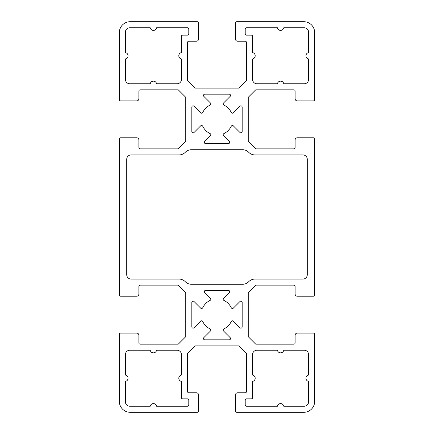 <?xml version="1.0" encoding="UTF-8"?>
<svg xmlns="http://www.w3.org/2000/svg" width="434" height="434" viewBox="0 0 434 434"><rect width="100%" height="100%" fill="white"/><g stroke="black" fill="none" stroke-linecap="round" stroke-linejoin="round"><path stroke-width="0.65" d="M304.234 27.776A4.34 4.34 0 0 1 308.574 32.116L308.574 52.579A3.255 3.255 0 0 0 308.574 58.959L308.574 79.422A4.34 4.34 0 0 1 304.234 83.762L283.771 83.762A3.255 3.255 0 0 0 277.391 83.762L256.928 83.762A4.34 4.34 0 0 1 252.588 79.422L252.588 58.959A3.255 3.255 0 0 0 252.588 52.579L252.588 36.456A1.302 1.302 0 0 0 251.286 35.154L246.512 35.154A1.302 1.302 0 0 1 245.21 33.852L245.21 29.078A1.302 1.302 0 0 1 246.512 27.776L277.391 27.776A3.255 3.255 0 0 0 283.771 27.776L304.234 27.776M242.172 131.556A1.302 1.302 0 0 1 239.948 132.478L233.356 125.887A1.302 1.302 0 0 0 231.262 126.24A15.841 15.841 0 0 1 223.89 133.612A1.302 1.302 0 0 0 223.537 135.706L229.261 141.43A1.302 1.302 0 0 1 228.338 143.654L205.662 143.654A1.302 1.302 0 0 1 204.739 141.43L210.463 135.706A1.302 1.302 0 0 0 210.11 133.612A15.841 15.841 0 0 1 202.738 126.24A1.302 1.302 0 0 0 200.644 125.887L194.052 132.478A1.302 1.302 0 0 1 191.828 131.556L191.828 107.144A1.302 1.302 0 0 1 194.052 106.222L200.644 112.813A1.302 1.302 0 0 0 202.738 112.46A15.841 15.841 0 0 1 210.11 105.088A1.302 1.302 0 0 0 210.463 102.994L203.871 96.402A1.302 1.302 0 0 1 204.794 94.178L229.206 94.178A1.302 1.302 0 0 1 230.128 96.402L223.537 102.994A1.302 1.302 0 0 0 223.89 105.088A15.841 15.841 0 0 1 231.262 112.46A1.302 1.302 0 0 0 233.356 112.813L239.948 106.222A1.302 1.302 0 0 1 242.172 107.144L242.172 131.556M191.828 302.444A1.302 1.302 0 0 1 194.052 301.521L200.644 308.113A1.302 1.302 0 0 0 202.738 307.76A15.841 15.841 0 0 1 210.11 300.388A1.302 1.302 0 0 0 210.463 298.294L204.739 292.57A1.302 1.302 0 0 1 205.662 290.346L228.338 290.346A1.302 1.302 0 0 1 229.261 292.57L223.537 298.294A1.302 1.302 0 0 0 223.89 300.388A15.841 15.841 0 0 1 231.262 307.76A1.302 1.302 0 0 0 233.356 308.113L239.948 301.521A1.302 1.302 0 0 1 242.172 302.444L242.172 326.856A1.302 1.302 0 0 1 239.948 327.779L233.356 321.187A1.302 1.302 0 0 0 231.262 321.54A15.841 15.841 0 0 1 223.89 328.912A1.302 1.302 0 0 0 223.537 331.006L230.128 337.598A1.302 1.302 0 0 1 229.206 339.822L204.794 339.822A1.302 1.302 0 0 1 203.871 337.598L210.463 331.006A1.302 1.302 0 0 0 210.11 328.912A15.841 15.841 0 0 1 202.738 321.54A1.302 1.302 0 0 0 200.644 321.187L194.052 327.779A1.302 1.302 0 0 1 191.828 326.856L191.828 302.444M156.609 406.224A3.255 3.255 0 0 0 150.229 406.224L129.766 406.224A4.34 4.34 0 0 1 125.426 401.884L125.426 381.421A3.255 3.255 0 0 0 125.426 375.041L125.426 354.578A4.34 4.34 0 0 1 129.766 350.238L150.229 350.238A3.255 3.255 0 0 0 156.609 350.238L177.072 350.238A4.34 4.34 0 0 1 181.412 354.578L181.412 375.041A3.255 3.255 0 0 0 181.412 381.421L181.412 397.544A1.302 1.302 0 0 0 182.714 398.846L187.488 398.846A1.302 1.302 0 0 1 188.79 400.148L188.79 404.922A1.302 1.302 0 0 1 187.488 406.224L156.609 406.224M304.234 406.224L283.771 406.224A3.255 3.255 0 0 0 277.391 406.224L246.512 406.224A1.302 1.302 0 0 1 245.21 404.922L245.21 400.148A1.302 1.302 0 0 1 246.512 398.846L251.286 398.846A1.302 1.302 0 0 0 252.588 397.544L252.588 381.421A3.255 3.255 0 0 0 252.588 375.041L252.588 354.578A4.34 4.34 0 0 1 256.928 350.238L277.391 350.238A3.255 3.255 0 0 0 283.771 350.238L304.234 350.238A4.34 4.34 0 0 1 308.574 354.578L308.574 375.041A3.255 3.255 0 0 0 308.574 381.421L308.574 401.884A4.34 4.34 0 0 1 304.234 406.224M126.728 274.722L126.728 159.278A4.34 4.34 0 0 1 131.068 154.938L179.047 154.938A8.68 8.68 0 0 0 185.182 152.394L185.307 152.274A8.68 8.68 0 0 1 191.443 149.73L242.557 149.73A8.68 8.68 0 0 1 248.693 152.274L248.818 152.394A8.68 8.68 0 0 0 254.953 154.938L302.932 154.938A4.34 4.34 0 0 1 307.272 159.278L307.272 274.722A4.34 4.34 0 0 1 302.932 279.062L254.953 279.062A8.68 8.68 0 0 0 248.818 281.606L248.693 281.726A8.68 8.68 0 0 1 242.557 284.27L191.443 284.27A8.68 8.68 0 0 1 185.307 281.726L185.182 281.606A8.68 8.68 0 0 0 179.047 279.062L131.068 279.062A4.34 4.34 0 0 1 126.728 274.722M125.426 32.116A4.34 4.34 0 0 1 129.766 27.776L150.229 27.776A3.255 3.255 0 0 0 156.609 27.776L187.488 27.776A1.302 1.302 0 0 1 188.79 29.078L188.79 33.852A1.302 1.302 0 0 1 187.488 35.154L182.714 35.154A1.302 1.302 0 0 0 181.412 36.456L181.412 52.579A3.255 3.255 0 0 0 181.412 58.959L181.412 79.422A4.34 4.34 0 0 1 177.072 83.762L156.609 83.762A3.255 3.255 0 0 0 150.229 83.762L129.766 83.762A4.34 4.34 0 0 1 125.426 79.422L125.426 58.959A3.255 3.255 0 0 0 125.426 52.579L125.426 32.116M185.752 292.608L185.752 336.692L178.282 344.162L140.182 344.162A1.302 1.302 0 0 1 138.88 342.86L138.88 335.265A2.17 2.17 0 0 0 136.71 333.095L120.652 333.095A1.302 1.302 0 0 0 119.35 334.397L119.35 401.45A10.85 10.85 0 0 0 130.2 412.3L197.253 412.3A1.302 1.302 0 0 0 198.555 410.998L198.555 394.94A2.17 2.17 0 0 0 196.385 392.77L188.79 392.77A1.302 1.302 0 0 1 187.488 391.468L187.488 353.368L194.958 345.898L239.042 345.898L246.512 353.368L246.512 391.468A1.302 1.302 0 0 1 245.21 392.77L237.615 392.77A2.17 2.17 0 0 0 235.445 394.94L235.445 410.998A1.302 1.302 0 0 0 236.747 412.3L303.8 412.3A10.85 10.85 0 0 0 314.65 401.45L314.65 334.397A1.302 1.302 0 0 0 313.348 333.095L297.29 333.095A2.17 2.17 0 0 0 295.12 335.265L295.12 342.86A1.302 1.302 0 0 1 293.818 344.162L255.718 344.162L248.248 336.692L248.248 292.608L255.718 285.138L293.818 285.138A1.302 1.302 0 0 1 295.12 286.44L295.12 294.035A2.17 2.17 0 0 0 297.29 296.205L313.348 296.205A1.302 1.302 0 0 0 314.65 294.903L314.65 139.097A1.302 1.302 0 0 0 313.348 137.795L297.29 137.795A2.17 2.17 0 0 0 295.12 139.965L295.12 147.56A1.302 1.302 0 0 1 293.818 148.862L255.718 148.862L248.248 141.392L248.248 97.308L255.718 89.838L293.818 89.838A1.302 1.302 0 0 1 295.12 91.14L295.12 98.735A2.17 2.17 0 0 0 297.29 100.905L313.348 100.905A1.302 1.302 0 0 0 314.65 99.603L314.65 32.55A10.85 10.85 0 0 0 303.8 21.7L236.747 21.7A1.302 1.302 0 0 0 235.445 23.002L235.445 39.06A2.17 2.17 0 0 0 237.615 41.23L245.21 41.23A1.302 1.302 0 0 1 246.512 42.532L246.512 80.632L239.042 88.102L194.958 88.102L187.488 80.632L187.488 42.532A1.302 1.302 0 0 1 188.79 41.23L196.385 41.23A2.17 2.17 0 0 0 198.555 39.06L198.555 23.002A1.302 1.302 0 0 0 197.253 21.7L130.2 21.7A10.85 10.85 0 0 0 119.35 32.55L119.35 99.603A1.302 1.302 0 0 0 120.652 100.905L136.71 100.905A2.17 2.17 0 0 0 138.88 98.735L138.88 91.14A1.302 1.302 0 0 1 140.182 89.838L178.282 89.838L185.752 97.308L185.752 141.392L178.282 148.862L140.182 148.862A1.302 1.302 0 0 1 138.88 147.56L138.88 139.965A2.17 2.17 0 0 0 136.71 137.795L120.652 137.795A1.302 1.302 0 0 0 119.35 139.097L119.35 294.903A1.302 1.302 0 0 0 120.652 296.205L136.71 296.205A2.17 2.17 0 0 0 138.88 294.035L138.88 286.44A1.302 1.302 0 0 1 140.182 285.138L178.282 285.138L185.752 292.608"/></g></svg>
